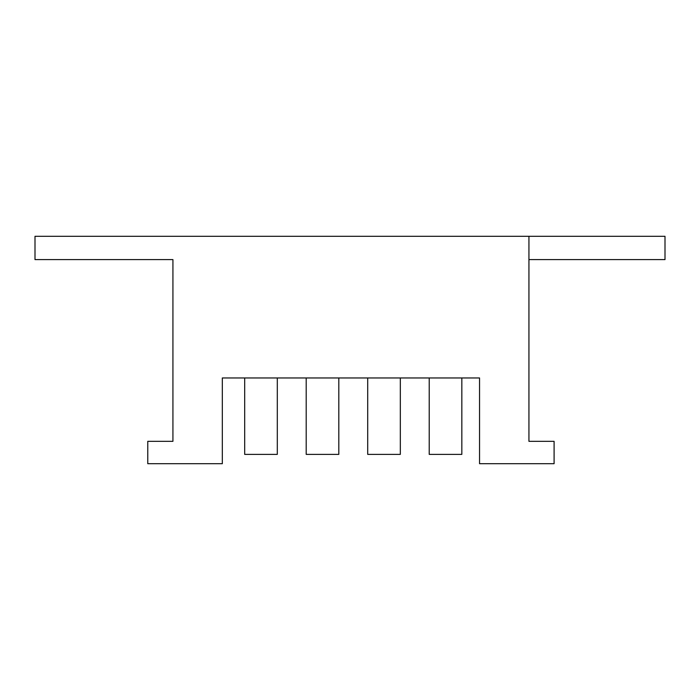 <?xml version="1.0" encoding="UTF-8"?>
<svg xmlns="http://www.w3.org/2000/svg" width="700" height="700" viewBox="0 0 700 700"><rect width="100%" height="100%" fill="white"/><g stroke="black" fill="none" stroke-linecap="round" stroke-linejoin="round"><path stroke-width="1.05" d="M277.305 377.956L277.305 454.379L244.685 454.379L244.685 377.956M479.544 377.956L222.32 377.956L222.32 463.698L147.77 463.698L147.77 441.332L172.926 441.332L172.926 259.604L35 259.604L35 236.303L528.938 236.303L528.938 441.332L554.094 441.332L554.094 463.698L479.544 463.698L479.544 377.956M400.321 377.956L400.321 454.379L367.71 454.379L367.71 377.956M461.834 377.956L461.834 454.379L429.214 454.379L429.214 377.956M338.817 377.956L338.817 454.379L306.197 454.379L306.197 377.956M528.938 259.604L665 259.604L665 236.303L528.938 236.303"/></g></svg>
